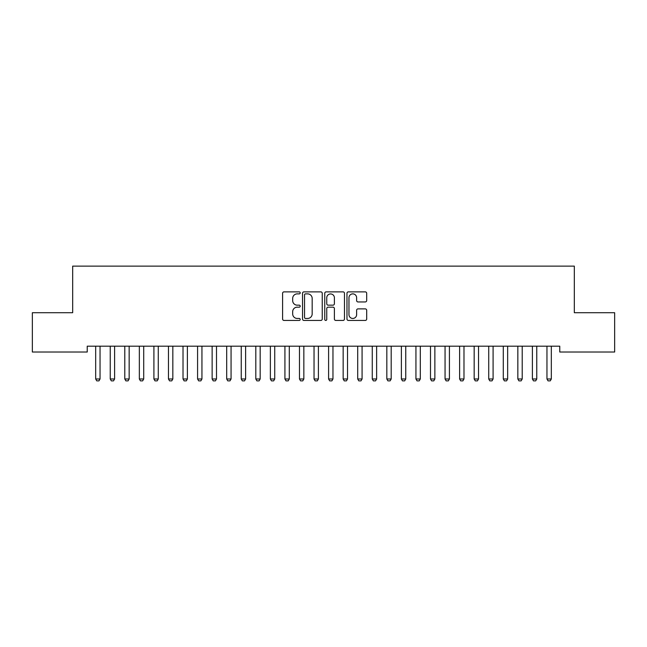 <?xml version="1.0" encoding="UTF-8"?>
<svg xmlns="http://www.w3.org/2000/svg" width="647" height="647" viewBox="0 0 647 647"><rect width="100%" height="100%" fill="white"/><g stroke="black" fill="none" stroke-linecap="round" stroke-linejoin="round"><path stroke-width="0.97" d="M300.208 292.873A1.003 1.003 0 0 0 299.205 291.87L284.025 291.87A1.431 1.431 0 0 0 282.593 293.301L282.593 319.02A1.431 1.431 0 0 0 284.025 320.451L299.205 320.451A1.003 1.003 0 0 0 300.208 319.448A1.003 1.003 0 0 0 299.205 318.453L297.24 318.453A4.569 4.569 0 0 1 292.67 313.876L292.67 311.733A4.569 4.569 0 0 1 297.24 307.163L299.205 307.163A1.003 1.003 0 0 0 300.208 306.16A1.003 1.003 0 0 0 299.205 305.166L297.24 305.166A4.569 4.569 0 0 1 292.67 300.588L292.67 298.445A4.569 4.569 0 0 1 297.24 293.875L299.205 293.875A1.003 1.003 0 0 0 300.208 292.873M365.264 301.947A1.431 1.431 0 0 0 366.687 300.515L366.687 293.301A1.431 1.431 0 0 0 365.264 291.87L348.401 291.87A1.431 1.431 0 0 0 346.97 293.301L346.97 319.02A1.431 1.431 0 0 0 348.401 320.451L365.264 320.451A1.431 1.431 0 0 0 366.687 319.02L366.687 310.309A1.431 1.431 0 0 0 365.264 308.878L358.042 308.878A1.431 1.431 0 0 0 356.618 310.309L356.618 314.628A3.825 3.825 0 0 1 352.793 318.453A3.825 3.825 0 0 1 348.968 314.628L348.968 297.693A3.825 3.825 0 0 1 352.793 293.875A3.825 3.825 0 0 1 356.618 297.693L356.618 300.515A1.431 1.431 0 0 0 358.042 301.947L365.264 301.947M559.768 346.194L87.232 346.194L87.232 352.017L32.35 352.017L32.35 312.711L72.674 312.711L72.674 266.127L574.326 266.127L574.326 312.711L614.65 312.711L614.65 352.017L559.768 352.017L559.768 346.194M322.246 293.301A1.431 1.431 0 0 0 320.823 291.87L303.961 291.87A1.431 1.431 0 0 0 302.529 293.301L302.529 319.02A1.431 1.431 0 0 0 303.961 320.451L320.823 320.451A1.431 1.431 0 0 0 322.246 319.02L322.246 293.301M326.177 291.87L343.039 291.87A1.431 1.431 0 0 1 344.471 293.301L344.471 319.02A1.431 1.431 0 0 1 343.039 320.451L335.825 320.451A1.431 1.431 0 0 1 334.394 319.02L334.394 308.595A1.431 1.431 0 0 0 332.97 307.163L328.183 307.163A1.431 1.431 0 0 0 326.751 308.595L326.751 319.448A1.003 1.003 0 0 1 325.748 320.451A1.003 1.003 0 0 1 324.754 319.448L324.754 293.301A1.431 1.431 0 0 1 326.177 291.87M305.53 293.875A1.003 1.003 0 0 0 304.535 294.87L304.535 317.451A1.003 1.003 0 0 0 305.53 318.453L307.6 318.453A4.569 4.569 0 0 0 312.178 313.876L312.178 298.445A4.569 4.569 0 0 0 307.6 293.875L305.53 293.875M334.394 297.766A3.825 3.825 0 0 0 330.577 293.948A3.825 3.825 0 0 0 326.751 297.766L326.751 303.734A1.431 1.431 0 0 0 328.183 305.166L332.97 305.166A1.431 1.431 0 0 0 334.394 303.734L334.394 297.766M100.042 346.954A1.456 1.456 -179.5 0 1 100.107 346.509A1.456 1.456 179.5 0 0 100.042 346.954L100.042 378.98L95.675 378.98L95.675 346.954A1.456 1.456 179.5 0 0 95.61 346.509A1.456 1.456 -179.5 0 1 95.675 346.954M100.042 378.98L98.951 380.873L96.767 380.873L95.675 378.98M110.168 346.509A1.456 1.456 -179.5 0 1 110.233 346.954A1.456 1.456 179.5 0 0 110.168 346.509L110.063 346.194M124.725 346.509A1.456 1.456 -179.5 0 1 124.79 346.954A1.456 1.456 179.5 0 0 124.725 346.509L124.62 346.194M114.77 346.194L114.665 346.509A1.456 1.456 179.5 0 0 114.6 346.954L114.6 378.98L113.508 380.873L111.324 380.873L110.233 378.98L110.233 346.954M110.233 378.98L114.6 378.98M129.327 346.194L129.222 346.509A1.456 1.456 179.5 0 0 129.157 346.954L129.157 378.98L128.066 380.873L125.882 380.873L124.79 378.98L124.79 346.954M124.79 378.98L129.157 378.98M139.283 346.509A1.456 1.456 -179.5 0 1 139.348 346.954A1.456 1.456 179.5 0 0 139.283 346.509L139.178 346.194M153.84 346.509A1.456 1.456 -179.5 0 1 153.905 346.954A1.456 1.456 179.5 0 0 153.84 346.509L153.735 346.194M143.885 346.194L143.78 346.509A1.456 1.456 179.5 0 0 143.715 346.954L143.715 378.98L142.623 380.873L140.439 380.873L139.348 378.98L139.348 346.954M139.348 378.98L143.715 378.98M158.442 346.194L158.337 346.509A1.456 1.456 179.5 0 0 158.272 346.954L158.272 378.98L157.181 380.873L154.997 380.873L153.905 378.98L153.905 346.954M153.905 378.98L158.272 378.98M168.398 346.509A1.456 1.456 -179.5 0 1 168.463 346.954A1.456 1.456 179.5 0 0 168.398 346.509L168.293 346.194M173 346.194L172.895 346.509A1.456 1.456 179.5 0 0 172.83 346.954L172.83 378.98L171.738 380.873L169.554 380.873L168.463 378.98L168.463 346.954M168.463 378.98L172.83 378.98M182.955 346.509A1.456 1.456 -179.5 0 1 183.02 346.954A1.456 1.456 179.5 0 0 182.955 346.509L182.85 346.194M187.557 346.194L187.452 346.509A1.456 1.456 179.5 0 0 187.387 346.954L187.387 378.98L186.296 380.873L184.112 380.873L183.02 378.98L183.02 346.954M183.02 378.98L187.387 378.98M197.513 346.509A1.456 1.456 -179.5 0 1 197.578 346.954A1.456 1.456 179.5 0 0 197.513 346.509L197.408 346.194M212.07 346.509A1.456 1.456 -179.5 0 1 212.135 346.954A1.456 1.456 179.5 0 0 212.07 346.509L211.965 346.194M226.628 346.509A1.456 1.456 -179.5 0 1 226.693 346.954A1.456 1.456 179.5 0 0 226.628 346.509L226.523 346.194M241.185 346.509A1.456 1.456 -179.5 0 1 241.25 346.954A1.456 1.456 179.5 0 0 241.185 346.509L241.08 346.194M255.743 346.509A1.456 1.456 -179.5 0 1 255.808 346.954A1.456 1.456 179.5 0 0 255.743 346.509L255.638 346.194M270.3 346.509A1.456 1.456 -179.5 0 1 270.365 346.954A1.456 1.456 179.5 0 0 270.3 346.509L270.195 346.194M284.858 346.509A1.456 1.456 -179.5 0 1 284.923 346.954A1.456 1.456 179.5 0 0 284.858 346.509L284.753 346.194M299.415 346.509A1.456 1.456 -179.5 0 1 299.48 346.954A1.456 1.456 179.5 0 0 299.415 346.509L299.31 346.194M313.973 346.509A1.456 1.456 -179.5 0 1 314.038 346.954A1.456 1.456 179.5 0 0 313.973 346.509L313.868 346.194M202.115 346.194L202.01 346.509A1.456 1.456 179.5 0 0 201.945 346.954L201.945 378.98L200.853 380.873L198.669 380.873L197.578 378.98L197.578 346.954M197.578 378.98L201.945 378.98M216.672 346.194L216.567 346.509A1.456 1.456 179.5 0 0 216.502 346.954L216.502 378.98L215.411 380.873L213.227 380.873L212.135 378.98L212.135 346.954M212.135 378.98L216.502 378.98M231.23 346.194L231.125 346.509A1.456 1.456 179.5 0 0 231.06 346.954L231.06 378.98L229.968 380.873L227.784 380.873L226.693 378.98L226.693 346.954M226.693 378.98L231.06 378.98M245.787 346.194L245.682 346.509A1.456 1.456 179.5 0 0 245.617 346.954L245.617 378.98L244.526 380.873L242.342 380.873L241.25 378.98L241.25 346.954M241.25 378.98L245.617 378.98M260.345 346.194L260.24 346.509A1.456 1.456 179.5 0 0 260.175 346.954L260.175 378.98L259.083 380.873L256.899 380.873L255.808 378.98L255.808 346.954M255.808 378.98L260.175 378.98M274.902 346.194L274.797 346.509A1.456 1.456 179.5 0 0 274.732 346.954L274.732 378.98L273.641 380.873L271.457 380.873L270.365 378.98L270.365 346.954M270.365 378.98L274.732 378.98M289.46 346.194L289.355 346.509A1.456 1.456 179.5 0 0 289.29 346.954L289.29 378.98L288.198 380.873L286.014 380.873L284.923 378.98L284.923 346.954M284.923 378.98L289.29 378.98M304.017 346.194L303.912 346.509A1.456 1.456 179.5 0 0 303.847 346.954L303.847 378.98L302.756 380.873L300.572 380.873L299.48 378.98L299.48 346.954M299.48 378.98L303.847 378.98M318.575 346.194L318.47 346.509A1.456 1.456 179.5 0 0 318.405 346.954L318.405 378.98L317.313 380.873L315.129 380.873L314.038 378.98L314.038 346.954M314.038 378.98L318.405 378.98M328.53 346.509A1.456 1.456 -179.5 0 1 328.595 346.954A1.456 1.456 179.5 0 0 328.53 346.509L328.425 346.194M333.132 346.194L333.027 346.509A1.456 1.456 179.5 0 0 332.962 346.954L332.962 378.98L331.871 380.873L329.687 380.873L328.595 378.98L328.595 346.954M328.595 378.98L332.962 378.98M343.088 346.509A1.456 1.456 -179.5 0 1 343.153 346.954A1.456 1.456 179.5 0 0 343.088 346.509L342.983 346.194M347.69 346.194L347.585 346.509A1.456 1.456 179.5 0 0 347.52 346.954L347.52 378.98L346.428 380.873L344.244 380.873L343.153 378.98L343.153 346.954M343.153 378.98L347.52 378.98M357.645 346.509A1.456 1.456 -179.5 0 1 357.71 346.954A1.456 1.456 179.5 0 0 357.645 346.509L357.54 346.194M362.247 346.194L362.142 346.509A1.456 1.456 179.5 0 0 362.077 346.954L362.077 378.98L360.986 380.873L358.802 380.873L357.71 378.98L357.71 346.954M357.71 378.98L362.077 378.98M372.203 346.509A1.456 1.456 -179.5 0 1 372.268 346.954A1.456 1.456 179.5 0 0 372.203 346.509L372.098 346.194M376.805 346.194L376.7 346.509A1.456 1.456 179.5 0 0 376.635 346.954L376.635 378.98L375.543 380.873L373.359 380.873L372.268 378.98L372.268 346.954M372.268 378.98L376.635 378.98M386.76 346.509A1.456 1.456 -179.5 0 1 386.825 346.954A1.456 1.456 179.5 0 0 386.76 346.509L386.655 346.194M391.362 346.194L391.257 346.509A1.456 1.456 179.5 0 0 391.192 346.954L391.192 378.98L390.101 380.873L387.917 380.873L386.825 378.98L386.825 346.954M386.825 378.98L391.192 378.98M401.318 346.509A1.456 1.456 -179.5 0 1 401.383 346.954A1.456 1.456 179.5 0 0 401.318 346.509L401.213 346.194M405.92 346.194L405.815 346.509A1.456 1.456 179.5 0 0 405.75 346.954L405.75 378.98L404.658 380.873L402.474 380.873L401.383 378.98L401.383 346.954M401.383 378.98L405.75 378.98M415.875 346.509A1.456 1.456 -179.5 0 1 415.94 346.954A1.456 1.456 179.5 0 0 415.875 346.509L415.77 346.194M420.477 346.194L420.372 346.509A1.456 1.456 179.5 0 0 420.307 346.954L420.307 378.98L419.216 380.873L417.032 380.873L415.94 378.98L415.94 346.954M415.94 378.98L420.307 378.98M430.433 346.509A1.456 1.456 -179.5 0 1 430.498 346.954A1.456 1.456 179.5 0 0 430.433 346.509L430.328 346.194M435.035 346.194L434.93 346.509A1.456 1.456 179.5 0 0 434.865 346.954L434.865 378.98L433.773 380.873L431.589 380.873L430.498 378.98L430.498 346.954M430.498 378.98L434.865 378.98M444.99 346.509A1.456 1.456 -179.5 0 1 445.055 346.954A1.456 1.456 179.5 0 0 444.99 346.509L444.885 346.194M449.592 346.194L449.487 346.509A1.456 1.456 179.5 0 0 449.422 346.954L449.422 378.98L448.331 380.873L446.147 380.873L445.055 378.98L445.055 346.954M445.055 378.98L449.422 378.98M459.548 346.509A1.456 1.456 -179.5 0 1 459.613 346.954A1.456 1.456 179.5 0 0 459.548 346.509L459.443 346.194M464.15 346.194L464.045 346.509A1.456 1.456 179.5 0 0 463.98 346.954L463.98 378.98L462.888 380.873L460.704 380.873L459.613 378.98L459.613 346.954M459.613 378.98L463.98 378.98M474.105 346.509A1.456 1.456 -179.5 0 1 474.17 346.954A1.456 1.456 179.5 0 0 474.105 346.509L474 346.194M478.707 346.194L478.602 346.509A1.456 1.456 179.5 0 0 478.537 346.954L478.537 378.98L477.446 380.873L475.262 380.873L474.17 378.98L474.17 346.954M474.17 378.98L478.537 378.98M488.663 346.509A1.456 1.456 -179.5 0 1 488.728 346.954A1.456 1.456 179.5 0 0 488.663 346.509L488.558 346.194M493.265 346.194L493.16 346.509A1.456 1.456 179.5 0 0 493.095 346.954L493.095 378.98L492.003 380.873L489.819 380.873L488.728 378.98L488.728 346.954M488.728 378.98L493.095 378.98M503.22 346.509A1.456 1.456 -179.5 0 1 503.285 346.954A1.456 1.456 179.5 0 0 503.22 346.509L503.115 346.194M507.822 346.194L507.717 346.509A1.456 1.456 179.5 0 0 507.652 346.954L507.652 378.98L506.561 380.873L504.377 380.873L503.285 378.98L503.285 346.954M503.285 378.98L507.652 378.98M517.778 346.509A1.456 1.456 -179.5 0 1 517.843 346.954A1.456 1.456 179.5 0 0 517.778 346.509L517.673 346.194M522.38 346.194L522.275 346.509A1.456 1.456 179.5 0 0 522.21 346.954L522.21 378.98L521.118 380.873L518.934 380.873L517.843 378.98L517.843 346.954M517.843 378.98L522.21 378.98M532.335 346.509A1.456 1.456 -179.5 0 1 532.4 346.954A1.456 1.456 179.5 0 0 532.335 346.509L532.23 346.194M536.937 346.194L536.832 346.509A1.456 1.456 179.5 0 0 536.767 346.954L536.767 378.98L535.676 380.873L533.492 380.873L532.4 378.98L532.4 346.954M532.4 378.98L536.767 378.98M546.893 346.509A1.456 1.456 -179.5 0 1 546.958 346.954A1.456 1.456 179.5 0 0 546.893 346.509L546.788 346.194M551.495 346.194L551.39 346.509A1.456 1.456 179.5 0 0 551.325 346.954L551.325 378.98L550.233 380.873L548.049 380.873L546.958 378.98L546.958 346.954M546.958 378.98L551.325 378.98"/></g></svg>
